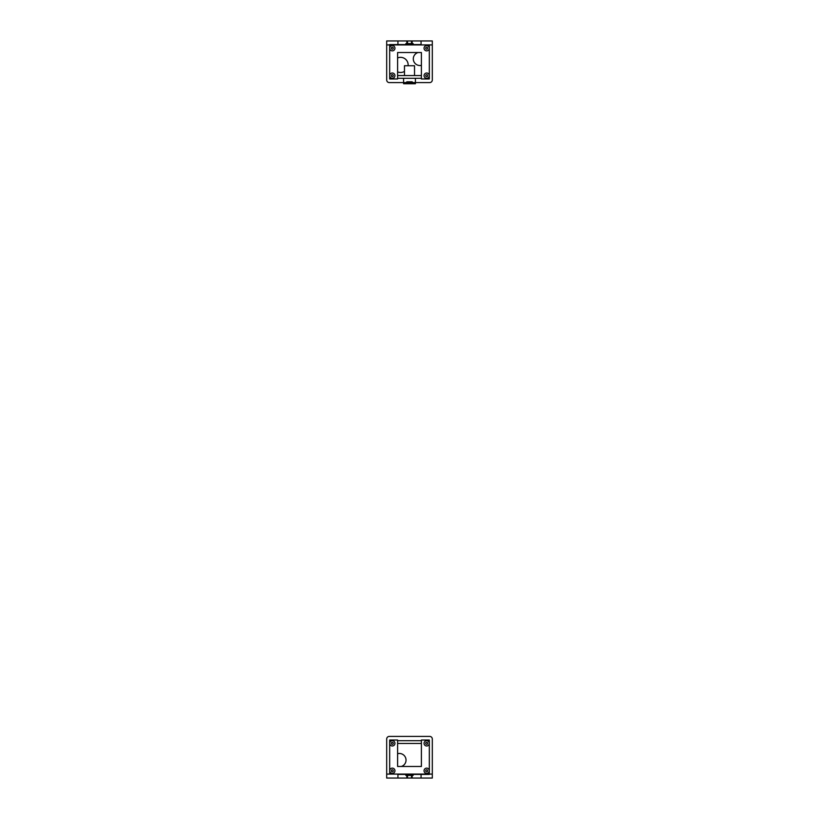 <?xml version="1.0" encoding="UTF-8"?>
<svg xmlns="http://www.w3.org/2000/svg" width="819" height="819" viewBox="0 0 819 819"><rect width="100%" height="100%" fill="white"/><g stroke="black" fill="none" stroke-linecap="round" stroke-linejoin="round"><path stroke-width="1.23" d="M386.691 739.045L386.691 774.088L397.932 774.088L397.932 778.05L386.691 778.05L386.691 774.088L386.691 778.05L432.309 778.05L412.141 778.05L432.309 778.05L421.068 778.05L421.068 774.088L432.309 774.088L432.309 778.05L432.309 739.045L432.309 778.05L412.141 778.05L432.309 778.05L432.309 739.045A2.641 2.641 0 0 0 429.668 736.404A2.641 2.641 0 0 1 432.309 739.045L432.309 774.088L413.134 774.088L421.068 774.088L421.068 778.05L412.141 778.05L412.141 775.409L411.486 775.409L411.486 778.05L407.514 778.05L407.514 775.409L411.486 775.409L407.514 775.409L407.514 778.05L397.932 778.05L397.932 774.088L405.866 774.088L386.691 774.088L386.691 739.045A2.641 2.641 0 0 1 389.332 736.404A2.641 2.641 0 0 0 386.691 739.045A2.641 2.641 0 0 1 389.332 736.404L429.668 736.404L389.332 736.404M406.029 760.114A6.644 6.644 0 0 0 397.604 753.715A6.644 6.644 0 0 1 406.029 760.114A6.644 6.644 0 0 1 401.279 766.482A6.644 6.644 0 0 0 406.029 760.114M397.932 774.416L405.866 774.416L397.932 774.416M406.193 774.416L412.807 774.416L406.193 774.416M413.134 774.416L429.33 774.416L429.33 740.038L421.396 740.038L421.396 766.482L397.604 766.482L421.396 766.482L397.604 766.482L397.604 740.038L389.67 740.038L389.67 774.088L389.67 740.038L397.604 740.038L397.604 766.482L421.396 766.482L421.396 740.038L429.33 740.038L429.33 774.416L413.134 774.416M397.604 740.704L397.604 743.447L421.396 743.447L421.396 740.704L397.604 740.704L421.396 740.704L421.396 743.447L397.604 743.447L397.604 740.704M426.689 771.774A0.993 0.993 0 0 1 425.696 770.781A0.993 0.993 0 0 1 426.689 769.788A0.993 0.993 0 0 1 427.682 770.781A0.993 0.993 0 0 1 426.689 771.774A0.993 0.993 0 0 0 427.682 770.781A0.993 0.993 0 0 0 426.689 769.788A0.993 0.993 0 0 1 427.682 770.781A0.993 0.993 0 0 1 426.689 771.774A0.993 0.993 0 0 1 425.696 770.781A0.993 0.993 0 0 1 426.689 769.788A0.993 0.993 0 0 0 425.696 770.781A0.993 0.993 0 0 0 426.689 771.774A0.993 0.993 0 0 0 427.682 770.781A0.993 0.993 0 0 0 426.689 769.788A0.993 0.993 0 0 0 425.696 770.781A0.993 0.993 0 0 0 426.689 771.774M426.689 744.338A0.993 0.993 0 0 1 425.696 743.345A0.993 0.993 0 0 1 426.689 742.352A0.993 0.993 0 0 1 427.682 743.345A0.993 0.993 0 0 1 426.689 744.338A0.993 0.993 0 0 0 427.682 743.345A0.993 0.993 0 0 0 426.689 742.352A0.993 0.993 0 0 1 427.682 743.345A0.993 0.993 0 0 1 426.689 744.338A0.993 0.993 0 0 1 425.696 743.345A0.993 0.993 0 0 1 426.689 742.352A0.993 0.993 0 0 0 425.696 743.345A0.993 0.993 0 0 0 426.689 744.338A0.993 0.993 0 0 0 427.682 743.345A0.993 0.993 0 0 0 426.689 742.352A0.993 0.993 0 0 0 425.696 743.345A0.993 0.993 0 0 0 426.689 744.338M392.311 744.338A0.993 0.993 0 0 1 391.318 743.345A0.993 0.993 0 0 1 392.311 742.352A0.993 0.993 0 0 1 393.304 743.345A0.993 0.993 0 0 1 392.311 744.338A0.993 0.993 0 0 0 393.304 743.345A0.993 0.993 0 0 0 392.311 742.352A0.993 0.993 0 0 1 393.304 743.345A0.993 0.993 0 0 1 392.311 744.338A0.993 0.993 0 0 1 391.318 743.345A0.993 0.993 0 0 1 392.311 742.352A0.993 0.993 0 0 0 391.318 743.345A0.993 0.993 0 0 0 392.311 744.338A0.993 0.993 0 0 0 393.304 743.345A0.993 0.993 0 0 0 392.311 742.352A0.993 0.993 0 0 0 391.318 743.345A0.993 0.993 0 0 0 392.311 744.338M392.311 771.774A0.993 0.993 0 0 1 391.318 770.781A0.993 0.993 0 0 1 392.311 769.788A0.993 0.993 0 0 1 393.304 770.781A0.993 0.993 0 0 1 392.311 771.774A0.993 0.993 0 0 0 393.304 770.781A0.993 0.993 0 0 0 392.311 769.788A0.993 0.993 0 0 1 393.304 770.781A0.993 0.993 0 0 1 392.311 771.774A0.993 0.993 0 0 1 391.318 770.781A0.993 0.993 0 0 1 392.311 769.788A0.993 0.993 0 0 0 391.318 770.781A0.993 0.993 0 0 0 392.311 771.774A0.993 0.993 0 0 0 393.304 770.781A0.993 0.993 0 0 0 392.311 769.788A0.993 0.993 0 0 0 391.318 770.781A0.993 0.993 0 0 0 392.311 771.774M429.668 736.404A2.641 2.641 0 0 1 432.309 739.045M426.689 740.704A2.641 2.641 0 0 0 424.047 743.345A2.641 2.641 0 0 0 426.689 745.986A2.641 2.641 0 0 0 429.33 743.345A2.641 2.641 0 0 0 426.689 740.704A2.641 2.641 0 0 1 429.33 743.345A2.641 2.641 0 0 1 426.689 745.986A2.641 2.641 0 0 0 429.33 743.345A2.641 2.641 0 0 0 426.689 740.704A2.641 2.641 0 0 0 424.047 743.345A2.641 2.641 0 0 0 426.689 745.986A2.641 2.641 0 0 1 424.047 743.345A2.641 2.641 0 0 1 426.689 740.704A2.641 2.641 0 0 1 429.33 743.345A2.641 2.641 0 0 1 426.689 745.986A2.641 2.641 0 0 1 424.047 743.345A2.641 2.641 0 0 1 426.689 740.704M426.689 768.13A2.641 2.641 0 0 0 424.047 770.781A2.641 2.641 0 0 0 426.689 773.423A2.641 2.641 0 0 0 429.33 770.781A2.641 2.641 0 0 0 426.689 768.13A2.641 2.641 0 0 1 429.33 770.781A2.641 2.641 0 0 1 426.689 773.423A2.641 2.641 0 0 0 429.33 770.781A2.641 2.641 0 0 0 426.689 768.13A2.641 2.641 0 0 0 424.047 770.781A2.641 2.641 0 0 0 426.689 773.423A2.641 2.641 0 0 1 424.047 770.781A2.641 2.641 0 0 1 426.689 768.13A2.641 2.641 0 0 1 429.33 770.781A2.641 2.641 0 0 1 426.689 773.423A2.641 2.641 0 0 1 424.047 770.781A2.641 2.641 0 0 1 426.689 768.13M392.311 740.704A2.641 2.641 0 0 0 389.67 743.345A2.641 2.641 0 0 0 392.311 745.986A2.641 2.641 0 0 0 394.953 743.345A2.641 2.641 0 0 0 392.311 740.704A2.641 2.641 0 0 1 394.953 743.345A2.641 2.641 0 0 1 392.311 745.986A2.641 2.641 0 0 0 394.953 743.345A2.641 2.641 0 0 0 392.311 740.704A2.641 2.641 0 0 0 389.67 743.345A2.641 2.641 0 0 0 392.311 745.986A2.641 2.641 0 0 1 389.67 743.345A2.641 2.641 0 0 1 392.311 740.704A2.641 2.641 0 0 1 394.953 743.345A2.641 2.641 0 0 1 392.311 745.986A2.641 2.641 0 0 1 389.67 743.345A2.641 2.641 0 0 1 392.311 740.704M392.311 768.13A2.641 2.641 0 0 0 389.67 770.781A2.641 2.641 0 0 0 392.311 773.423A2.641 2.641 0 0 0 394.953 770.781A2.641 2.641 0 0 0 392.311 768.13A2.641 2.641 0 0 1 394.953 770.781A2.641 2.641 0 0 1 392.311 773.423A2.641 2.641 0 0 0 394.953 770.781A2.641 2.641 0 0 0 392.311 768.13A2.641 2.641 0 0 0 389.67 770.781A2.641 2.641 0 0 0 392.311 773.423A2.641 2.641 0 0 1 389.67 770.781A2.641 2.641 0 0 1 392.311 768.13A2.641 2.641 0 0 1 394.953 770.781A2.641 2.641 0 0 1 392.311 773.423A2.641 2.641 0 0 1 389.67 770.781A2.641 2.641 0 0 1 392.311 768.13M412.807 775.409L412.141 775.409L413.134 775.409L412.141 775.409L413.134 775.409L413.134 774.088L406.193 774.088L432.309 774.088L413.134 774.088L412.807 775.409M406.859 775.409L405.866 775.409L406.859 775.409L406.859 778.05L406.859 775.409L407.514 775.409L405.866 775.409L405.866 774.088L405.866 775.409L406.859 775.409M405.866 774.088L397.932 774.088L405.866 774.088M411.486 775.409L412.141 775.409L412.141 778.05L411.486 778.05L411.486 775.409M432.309 79.955L432.309 44.912L421.068 44.912L421.068 40.95L432.309 40.95L432.309 44.912L432.309 40.95L386.691 40.95L406.859 40.95L386.691 40.95L397.932 40.95L397.932 44.912L386.691 44.912L386.691 40.95L386.691 79.955L386.691 40.95L406.859 40.95L386.691 40.95L386.691 79.955A2.641 2.641 0 0 0 389.332 82.596A2.641 2.641 0 0 1 386.691 79.955L386.691 44.912L405.866 44.912L397.932 44.912L397.932 40.95L406.859 40.95L406.859 43.591L407.514 43.591L407.514 40.95L411.486 40.95L411.486 43.591L407.514 43.591L411.486 43.591L411.486 40.95L421.068 40.95L421.068 44.912L413.134 44.912L432.309 44.912L432.309 79.955A2.641 2.641 0 0 1 429.668 82.596A2.641 2.641 0 0 0 432.309 79.955A2.641 2.641 0 0 1 429.668 82.596L389.332 82.596L429.668 82.596M413.298 58.886A6.644 6.644 0 0 0 421.396 65.366A6.644 6.644 0 0 1 413.298 58.886A6.644 6.644 0 0 1 418.059 52.518A6.644 6.644 0 0 0 413.298 58.886M397.604 71.877A7.566 7.566 0 0 0 404.473 71.407A7.566 7.566 0 0 1 397.604 71.877M408.097 65.745A7.566 7.566 0 0 0 397.604 57.954A7.566 7.566 0 0 1 408.097 65.745M421.068 44.584L413.134 44.584L421.068 44.584M412.807 44.584L406.193 44.584L412.807 44.584M405.866 44.584L389.67 44.584L389.67 78.962L397.604 78.962L397.604 52.518L421.396 52.518L397.604 52.518L421.396 52.518L421.396 78.962L429.33 78.962L429.33 44.912L429.33 78.962L421.396 78.962L421.396 52.518L397.604 52.518L397.604 78.962L389.67 78.962L389.67 44.584L405.866 44.584M421.396 78.296L421.396 75.553L397.604 75.553L397.604 78.296L421.396 78.296L397.604 78.296L397.604 75.553L421.396 75.553L421.396 78.296M392.311 47.226A0.993 0.993 0 0 1 393.304 48.219A0.993 0.993 0 0 1 392.311 49.212A0.993 0.993 0 0 1 391.318 48.219A0.993 0.993 0 0 1 392.311 47.226A0.993 0.993 0 0 0 391.318 48.219A0.993 0.993 0 0 0 392.311 49.212A0.993 0.993 0 0 1 391.318 48.219A0.993 0.993 0 0 1 392.311 47.226A0.993 0.993 0 0 1 393.304 48.219A0.993 0.993 0 0 1 392.311 49.212A0.993 0.993 0 0 0 393.304 48.219A0.993 0.993 0 0 0 392.311 47.226A0.993 0.993 0 0 0 391.318 48.219A0.993 0.993 0 0 0 392.311 49.212A0.993 0.993 0 0 0 393.304 48.219A0.993 0.993 0 0 0 392.311 47.226M392.311 74.662A0.993 0.993 0 0 1 393.304 75.655A0.993 0.993 0 0 1 392.311 76.648A0.993 0.993 0 0 1 391.318 75.655A0.993 0.993 0 0 1 392.311 74.662A0.993 0.993 0 0 0 391.318 75.655A0.993 0.993 0 0 0 392.311 76.648A0.993 0.993 0 0 1 391.318 75.655A0.993 0.993 0 0 1 392.311 74.662A0.993 0.993 0 0 1 393.304 75.655A0.993 0.993 0 0 1 392.311 76.648A0.993 0.993 0 0 0 393.304 75.655A0.993 0.993 0 0 0 392.311 74.662A0.993 0.993 0 0 0 391.318 75.655A0.993 0.993 0 0 0 392.311 76.648A0.993 0.993 0 0 0 393.304 75.655A0.993 0.993 0 0 0 392.311 74.662M426.689 74.662A0.993 0.993 0 0 1 427.682 75.655A0.993 0.993 0 0 1 426.689 76.648A0.993 0.993 0 0 1 425.696 75.655A0.993 0.993 0 0 1 426.689 74.662A0.993 0.993 0 0 0 425.696 75.655A0.993 0.993 0 0 0 426.689 76.648A0.993 0.993 0 0 1 425.696 75.655A0.993 0.993 0 0 1 426.689 74.662A0.993 0.993 0 0 1 427.682 75.655A0.993 0.993 0 0 1 426.689 76.648A0.993 0.993 0 0 0 427.682 75.655A0.993 0.993 0 0 0 426.689 74.662A0.993 0.993 0 0 0 425.696 75.655A0.993 0.993 0 0 0 426.689 76.648A0.993 0.993 0 0 0 427.682 75.655A0.993 0.993 0 0 0 426.689 74.662M426.689 47.226A0.993 0.993 0 0 1 427.682 48.219A0.993 0.993 0 0 1 426.689 49.212A0.993 0.993 0 0 1 425.696 48.219A0.993 0.993 0 0 1 426.689 47.226A0.993 0.993 0 0 0 425.696 48.219A0.993 0.993 0 0 0 426.689 49.212A0.993 0.993 0 0 1 425.696 48.219A0.993 0.993 0 0 1 426.689 47.226A0.993 0.993 0 0 1 427.682 48.219A0.993 0.993 0 0 1 426.689 49.212A0.993 0.993 0 0 0 427.682 48.219A0.993 0.993 0 0 0 426.689 47.226A0.993 0.993 0 0 0 425.696 48.219A0.993 0.993 0 0 0 426.689 49.212A0.993 0.993 0 0 0 427.682 48.219A0.993 0.993 0 0 0 426.689 47.226M389.332 82.596A2.641 2.641 0 0 1 386.691 79.955M392.311 78.296A2.641 2.641 0 0 0 394.953 75.655A2.641 2.641 0 0 0 392.311 73.014A2.641 2.641 0 0 0 389.67 75.655A2.641 2.641 0 0 0 392.311 78.296A2.641 2.641 0 0 1 389.67 75.655A2.641 2.641 0 0 1 392.311 73.014A2.641 2.641 0 0 0 389.67 75.655A2.641 2.641 0 0 0 392.311 78.296A2.641 2.641 0 0 0 394.953 75.655A2.641 2.641 0 0 0 392.311 73.014A2.641 2.641 0 0 1 394.953 75.655A2.641 2.641 0 0 1 392.311 78.296A2.641 2.641 0 0 1 389.67 75.655A2.641 2.641 0 0 1 392.311 73.014A2.641 2.641 0 0 1 394.953 75.655A2.641 2.641 0 0 1 392.311 78.296M392.311 50.87A2.641 2.641 0 0 0 394.953 48.219A2.641 2.641 0 0 0 392.311 45.577A2.641 2.641 0 0 0 389.67 48.219A2.641 2.641 0 0 0 392.311 50.87A2.641 2.641 0 0 1 389.67 48.219A2.641 2.641 0 0 1 392.311 45.577A2.641 2.641 0 0 0 389.67 48.219A2.641 2.641 0 0 0 392.311 50.87A2.641 2.641 0 0 0 394.953 48.219A2.641 2.641 0 0 0 392.311 45.577A2.641 2.641 0 0 1 394.953 48.219A2.641 2.641 0 0 1 392.311 50.87A2.641 2.641 0 0 1 389.67 48.219A2.641 2.641 0 0 1 392.311 45.577A2.641 2.641 0 0 1 394.953 48.219A2.641 2.641 0 0 1 392.311 50.87M426.689 78.296A2.641 2.641 0 0 0 429.33 75.655A2.641 2.641 0 0 0 426.689 73.014A2.641 2.641 0 0 0 424.047 75.655A2.641 2.641 0 0 0 426.689 78.296A2.641 2.641 0 0 1 424.047 75.655A2.641 2.641 0 0 1 426.689 73.014A2.641 2.641 0 0 0 424.047 75.655A2.641 2.641 0 0 0 426.689 78.296A2.641 2.641 0 0 0 429.33 75.655A2.641 2.641 0 0 0 426.689 73.014A2.641 2.641 0 0 1 429.33 75.655A2.641 2.641 0 0 1 426.689 78.296A2.641 2.641 0 0 1 424.047 75.655A2.641 2.641 0 0 1 426.689 73.014A2.641 2.641 0 0 1 429.33 75.655A2.641 2.641 0 0 1 426.689 78.296M426.689 50.87A2.641 2.641 0 0 0 429.33 48.219A2.641 2.641 0 0 0 426.689 45.577A2.641 2.641 0 0 0 424.047 48.219A2.641 2.641 0 0 0 426.689 50.87A2.641 2.641 0 0 1 424.047 48.219A2.641 2.641 0 0 1 426.689 45.577A2.641 2.641 0 0 0 424.047 48.219A2.641 2.641 0 0 0 426.689 50.87A2.641 2.641 0 0 0 429.33 48.219A2.641 2.641 0 0 0 426.689 45.577A2.641 2.641 0 0 1 429.33 48.219A2.641 2.641 0 0 1 426.689 50.87A2.641 2.641 0 0 1 424.047 48.219A2.641 2.641 0 0 1 426.689 45.577A2.641 2.641 0 0 1 429.33 48.219A2.641 2.641 0 0 1 426.689 50.87M406.193 43.591L406.859 43.591L405.866 43.591L406.859 43.591L405.866 43.591L405.866 44.912L412.807 44.912L386.691 44.912L405.866 44.912L406.193 43.591M412.141 43.591L413.134 43.591L412.141 43.591L412.141 40.95L412.141 43.591L411.486 43.591L413.134 43.591L413.134 44.912L413.134 43.591L412.141 43.591M413.134 44.912L421.068 44.912L413.134 44.912M407.514 43.591L406.859 43.591L406.859 40.95L407.514 40.95L407.514 43.591M404.473 65.745L404.473 75.553L404.473 65.745L414.527 65.745L414.527 75.553L414.527 65.745L404.473 65.745M415.417 78.296L403.583 78.296L415.417 78.296L415.417 83.722L414.066 83.722L412.141 81.808L406.859 81.808L404.934 83.722L403.583 83.722L403.583 78.296L403.583 83.722L404.934 83.722L406.859 81.808L412.141 81.808L414.066 83.722L415.417 83.722L415.417 78.296M404.934 83.722L406.859 81.808L404.934 83.722L414.066 83.722L412.141 81.808L406.859 81.808L412.141 81.808L414.066 83.722L404.934 83.722"/></g></svg>
